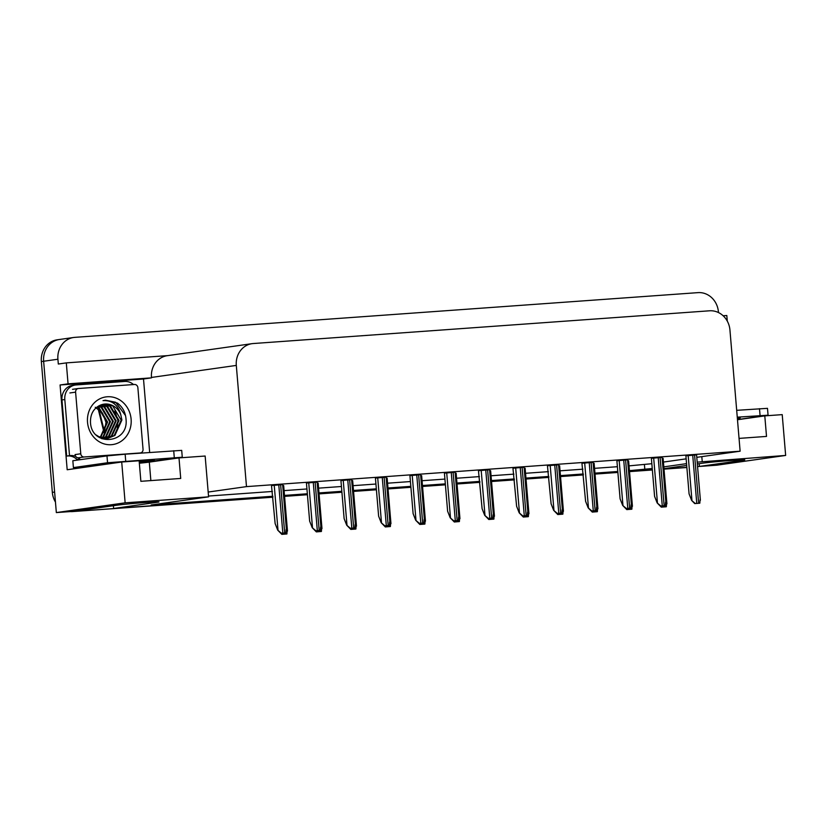 <?xml version="1.0" encoding="UTF-8"?>
<svg xmlns="http://www.w3.org/2000/svg" width="827" height="827" viewBox="0 0 827 827"><rect width="100%" height="100%" fill="white"/><g stroke="black" fill="none" stroke-linecap="round" stroke-linejoin="round"><path stroke-width="1.24" d="M272.92 497.203L72.735 511.562L272.91 497.037L113.63 508.471L157.016 502.32A21.998 0.579 175.2 0 0 159.011 501.906A21.998 0.579 175.2 0 0 146.224 502.454A21.998 0.579 175.2 0 0 117.165 505.183L73.779 511.334L56.339 512.585L43.635 361.254A20.623 18.721 -98.1 0 1 59.42 339.494A20.623 18.721 -98.1 0 1 60.588 339.37M697.182 462.138L785.65 455.439L716.854 465.188L699.415 466.438L742.811 460.288A21.998 0.579 175.2 0 0 744.807 459.874A21.998 0.579 175.2 0 0 732.019 460.422A21.998 0.579 175.2 0 0 702.96 463.151L697.337 463.947M56.339 512.585L125.135 502.826L121.714 462.014L67.183 469.746L60.071 384.979L143.505 378.993L149.677 452.441M167.829 355.61L66.305 362.888L68.062 383.842L151.496 377.856L143.505 378.993M68.062 383.842L60.071 384.979M702.216 461.425L701.813 456.628L740.124 451.201L729.941 330.004A20.623 18.721 81.9 0 0 709.545 310.797L253.258 343.536A20.623 18.721 81.9 0 0 252.09 343.66L167.25 355.693A20.623 18.721 81.9 0 0 151.465 377.443L151.496 377.856M727.284 321.103L726.809 315.5L723.139 315.759M66.305 362.888L58.314 364.025L57.911 359.228A20.623 18.721 -98.1 0 1 73.696 337.478A20.623 18.721 -98.1 0 1 74.864 337.354L698.009 292.634A20.623 18.721 -98.1 0 1 718.415 311.841L718.477 312.554M785.65 455.439L782.218 414.627L764.789 415.878L737.477 419.744M125.135 502.826L208.58 496.841L151.196 504.977L272.848 496.252M652.358 469.819L629.502 471.452L652.358 469.819M617.862 472.289L595.006 473.933L617.862 472.289M583.366 474.77L560.52 476.404L583.366 474.77M548.87 477.241L526.024 478.885L548.87 477.241M514.373 479.712L491.527 481.355L514.373 479.712M479.877 482.193L457.031 483.826L479.877 482.193M445.381 484.663L422.535 486.307L445.381 484.663M410.895 487.144L388.039 488.778L410.895 487.144M376.399 489.615L353.542 491.259L376.399 489.615M341.902 492.096L319.046 493.729L341.902 492.096M307.406 494.567L284.56 496.21L307.406 494.567M686.689 465.456L663.978 468.671M629.44 470.656L652.245 468.506M663.823 466.862L686.544 463.647M284.488 495.414L307.344 493.771M318.984 492.933L341.83 491.3M353.48 490.463L376.326 488.819M387.977 487.982L410.823 486.348M422.473 485.511L445.319 483.867M456.959 483.04L479.815 481.397M491.455 480.559L514.311 478.926M525.951 478.089L548.808 476.445M560.448 475.608L583.304 473.974M594.944 473.137L617.79 471.493M113.392 505.71L113.63 508.471M699.187 463.678L699.415 466.438M252.09 343.66A20.623 18.721 81.9 0 0 236.305 365.42L246.487 486.617L208.177 492.044L205.148 456.028L178.994 457.91L149.305 462.117A21.998 0.579 -4.8 0 1 139.35 463.223M178.994 457.91L180.72 478.451L140.869 481.314L139.143 460.763L121.714 462.014M740.124 451.201L246.487 486.617M629.037 465.87L651.841 463.709M663.419 462.066L686.141 458.851M696.779 457.341L701.813 456.628M644.429 464.764L644.833 469.56M208.507 496.045L272.445 491.455M284.085 490.618L306.941 488.974M318.581 488.147L341.427 486.503M353.077 485.666L375.923 484.033M387.574 483.195L410.419 481.552M422.07 480.714L444.916 479.081M456.566 478.244L479.412 476.6M491.052 475.763L513.908 474.129M525.548 473.292L548.404 471.648M560.044 470.821L582.901 469.178M594.541 468.34L617.397 466.707M208.58 496.841L208.177 492.044M489.605 469.736L478.461 470.708L482.11 508.739L484.684 515.304L488.343 518.374L492.851 518.043L493.068 514.673M420.612 474.688L409.923 475.628M386.126 477.158L375.427 478.099M351.63 479.639L340.931 480.57M317.134 482.11L306.435 483.051M455.108 472.207L444.419 473.147M524.101 467.265L512.957 468.227L516.606 506.258L519.18 512.823L522.84 515.893L527.347 515.572L527.554 512.202M558.597 464.784L547.453 465.756L551.102 503.788L553.677 510.352L557.336 513.422L561.833 513.102L562.05 509.732M593.093 462.314L581.939 463.285L585.599 501.307L588.173 507.871L591.832 510.941L596.329 510.621L596.546 507.251M627.59 459.833L616.89 460.773M662.086 457.362L651.387 458.303M696.572 454.881L685.883 455.822M282.638 484.591L271.494 485.552L275.143 523.584L277.717 530.148L281.376 533.219L285.873 532.898L286.09 529.528M456.142 473.271L455.201 473.23M387.15 478.223L386.209 478.182M352.664 480.694L351.713 480.652M318.168 483.175L317.217 483.133M421.646 475.752L420.705 475.711M490.638 470.801L489.687 470.759M525.135 468.32L524.184 468.278M559.631 465.849L558.68 465.808M594.127 463.368L593.176 463.327M628.623 460.897L627.672 460.856M663.109 458.427L662.169 458.375M283.671 485.645L282.72 485.604M739.049 438.393L766.515 436.418L764.789 415.878M55.461 502.072A20.623 18.721 -98.1 0 1 52.328 492.365L54.613 492.044L43.635 361.254A20.623 18.721 -98.1 0 1 59.42 339.494L73.696 337.478M75.019 511.241A20.623 18.721 -98.1 0 1 74.12 511.282M699.415 466.397A20.623 18.721 -98.1 0 1 699.342 466.407A20.623 18.721 -98.1 0 1 698.174 466.531L697.554 466.573M686.855 467.338L663.998 468.981M52.328 492.365L41.35 361.575A20.623 18.721 -98.1 0 1 57.135 339.825L59.42 339.494M686.865 467.503L664.019 469.136M652.369 469.974L629.523 471.617M617.872 472.444L595.026 474.088M583.376 474.925L560.53 476.569M548.88 477.396L526.034 479.04M514.394 479.877L491.538 481.51M479.898 482.348L457.042 483.991M445.402 484.829L422.545 486.462M410.905 487.299L388.049 488.943M376.409 489.78L353.563 491.414M341.913 492.251L319.067 493.895M307.417 494.722L284.571 496.365M72.735 511.562A20.623 18.721 -98.1 0 1 70.409 511.572M278.751 531.213L281.831 534.366L282.41 534.283L281.583 533.25M287.124 530.593L286.907 533.963L282.41 534.283M286.907 533.963L281.831 534.366M285.873 532.898L281.376 533.219M280.798 533.301L277.717 530.148M313.237 528.732L316.327 531.885L316.906 531.802L316.079 530.769M321.62 528.112L321.403 531.482L316.906 531.802M321.403 531.482L316.327 531.885M356.117 525.641L355.899 529.011L355.321 529.094L350.824 529.414L347.733 526.251M355.899 529.011L351.403 529.332L350.565 528.298M350.824 529.414L351.403 529.332M382.229 523.791L385.32 526.944L385.899 526.861L385.062 525.817M390.613 523.16L390.396 526.53L385.899 526.861M390.396 526.53L385.32 526.944M320.369 530.427L315.294 530.831L312.213 527.678L315.873 530.748L320.369 530.427L320.587 527.057M306.435 483.02L309.639 521.113L312.213 527.678M315.294 530.831L315.873 530.748M354.866 527.946L349.79 528.35L346.699 525.197L350.369 528.267L354.866 527.946L355.083 524.576M340.931 480.539L344.125 518.632L346.699 525.197M349.79 528.35L350.369 528.267M389.362 525.476L384.286 525.879L381.195 522.726L384.865 525.796L389.362 525.476L389.579 522.106M375.427 478.068L378.621 516.162L381.195 522.726M384.286 525.879L384.865 525.796M423.858 522.995L418.782 523.398L415.692 520.245L419.361 523.315L423.858 522.995L424.075 519.625M409.923 475.597L413.118 513.681L415.692 520.245M418.782 523.398L419.361 523.315M737.364 418.379A20.964 0.548 175.2 0 0 740.237 417.852A20.964 0.548 175.2 0 0 737.322 417.811M737.467 419.609L768.066 415.195L767.487 408.342L736.692 410.326M768.066 415.195L737.26 417.17M139.225 461.693A20.964 0.548 175.2 0 0 154.442 459.884A20.964 0.548 175.2 0 0 142.265 460.401A20.964 0.548 175.2 0 0 128.175 461.559M139.329 462.924L182.271 457.228L181.702 450.374L125.146 454.199L106.983 455.904L72.838 460.742L73.407 467.596L80.519 467.286A6.874 2.874 85.9 0 1 80.436 467.296A6.874 2.874 85.9 0 1 79.899 467.214M116.855 462.707A20.964 0.548 175.2 0 0 113.144 463.234M182.271 457.228L107.551 462.748L73.407 467.596M61.953 399.927L64.806 399.524A13.749 12.477 -98.1 0 1 75.329 385.02L72.476 385.423A13.749 12.477 81.9 0 0 61.953 399.927L66.667 456.08L69.52 455.677A13.749 12.477 -98.1 0 1 69.768 455.636A13.749 12.477 -98.1 0 1 75.691 456.37M75.329 385.02A13.749 12.477 -98.1 0 1 76.105 384.937L124.681 381.454A13.749 12.477 -98.1 0 1 133.509 384.555M67.152 456.008A13.749 12.477 -98.1 0 1 76.973 459.471L79.826 459.068L79.888 459.75M76.973 459.471L77.035 460.153M78.296 457.796A13.749 12.477 -98.1 0 1 79.826 459.068M64.806 399.524L69.52 455.677M95.25 407.266L102.569 413.107L106.011 422.359L104.202 432.945M131.111 419.165A24.055 21.843 -98.1 0 1 111.335 444.699A24.055 21.843 -98.1 0 1 87.528 422.297A24.055 21.843 -98.1 0 1 107.314 396.764A24.055 21.843 -98.1 0 1 131.111 419.165M90.474 422.256C91.435 447.169 128.588 444.006 126.066 419.64C125.611 412.611 122.737 407.091 117.444 403.08L105.081 400.216L103.024 400.64C112.09 400.154 118.003 404.827 120.773 414.658A17.181 15.599 81.9 0 0 104.057 404.124A17.181 15.599 81.9 0 0 100.429 405.137C93.637 408.29 90.329 413.996 90.474 422.256M98.754 437.08L107.334 438.362M107.696 438.31L114.167 435.591L121.176 420.137L112.627 405.809L103.995 404.124M96.252 435.023L98.837 436.677L108.048 438.269L114.881 435.488L121.889 420.033L120.773 414.658M106.249 438.413L111.304 435.994L118.323 420.54L109.774 406.212L102.558 404.413M101.845 438.765L105.194 438.672M106.611 438.403L112.017 435.891L119.036 420.447L110.487 406.109L102.92 404.331M104.791 438.372L108.451 436.398L115.47 420.943L106.91 406.615L101.142 404.858M105.163 438.393L109.164 436.294L116.183 420.85L107.634 406.512L101.494 404.734M103.303 438.186L105.598 436.801L112.617 421.356L104.057 407.018L99.695 405.447M103.685 438.248L106.311 436.697L113.33 421.253L104.771 406.915L100.067 405.282M101.804 437.845L102.744 437.204L109.753 421.76L101.204 407.422L98.268 406.191M102.176 437.948L103.458 437.111L110.477 421.656L101.917 407.318L98.62 405.985M100.274 437.328L106.9 422.163L98.351 407.825L96.904 407.122M100.656 437.473L107.613 422.059L99.064 407.732L97.235 406.874M75.598 392.153A3.432 3.122 -98.1 0 1 78.431 388.504L134.47 384.483A3.432 3.122 -98.1 0 1 137.871 387.687L143.04 449.309A3.432 3.122 -98.1 0 1 140.218 452.958L84.178 456.98A3.432 3.122 -98.1 0 1 80.777 453.775L75.598 392.153L69.892 392.959M84.178 456.98L78.472 457.786A3.432 3.122 -98.1 0 1 75.071 454.581L80.777 453.775M117.31 427.807L117.941 420.829L114.953 410.874M125.528 415.588L115.646 402.242L105.339 400.185M425.109 520.69L424.892 524.06L424.313 524.142L419.806 524.463L416.736 521.31M424.892 524.06L420.395 524.38L419.558 523.346M419.806 524.463L420.395 524.38M451.222 518.839L454.302 521.992L454.881 521.909L454.054 520.876M459.605 518.219L459.388 521.579L454.881 521.909M459.388 521.579L454.302 521.992M485.718 516.358L488.798 519.511L489.377 519.428L488.55 518.395M494.091 515.738L493.884 519.108L489.377 519.428M493.884 519.108L488.798 519.511M458.354 520.524L453.268 520.927L450.188 517.774L453.847 520.845L458.354 520.524L458.572 517.154M444.419 473.116L447.614 511.21L450.188 517.774M453.268 520.927L453.847 520.845M492.851 518.043L488.343 518.374M487.765 518.457L484.684 515.304M527.347 515.572L522.84 515.893M522.261 515.976L519.18 512.823M528.587 513.267L528.37 516.637L527.791 516.72L523.295 517.04L520.204 513.877M528.37 516.637L523.873 516.958L523.046 515.924M523.295 517.04L523.873 516.958M554.71 511.406L557.791 514.559L558.37 514.477L557.543 513.443M563.084 510.786L562.867 514.156L558.37 514.477M562.867 514.156L557.791 514.559M589.206 508.936L592.287 512.089L592.866 512.006L592.039 510.972M597.58 508.316L597.363 511.686L592.866 512.006M597.363 511.686L592.287 512.089M623.692 506.455L626.783 509.608L627.362 509.535L626.535 508.491M632.076 505.835L631.859 509.205L627.362 509.535M631.859 509.205L626.783 509.608M666.572 503.364L666.355 506.734L665.776 506.817L661.28 507.137L658.189 503.974M666.355 506.734L661.858 507.054L661.021 506.021M661.28 507.137L661.858 507.054M561.833 513.102L557.336 513.422M556.757 513.505L553.677 510.352M596.329 510.621L591.832 510.941M591.253 511.024L588.173 507.871M630.825 508.15L625.75 508.553L622.669 505.4L626.328 508.471L630.825 508.15L631.042 504.78M616.89 460.742L620.095 498.836L622.669 505.4M625.75 508.553L626.328 508.471M665.322 505.669L660.246 506.072L657.155 502.919L660.825 505.99L665.322 505.669L665.539 502.299M651.387 458.272L654.581 496.355L657.155 502.919M660.246 506.072L660.825 505.99M699.818 503.198L694.742 503.602L691.651 500.449L695.321 503.519L699.818 503.198L700.035 499.828M685.883 455.791L689.077 493.884L691.651 500.449M694.742 503.602L695.321 503.519M57.911 359.228L41.35 361.575M236.305 365.42L151.465 377.443M150.855 480.59L149.305 462.117M98.92 409.334L104.564 432.159M699.342 466.407L698.174 466.531M283.764 533.095L283.857 534.17M285.635 532.929L285.728 534.035M274.223 485.17L277.996 530.107M278.771 484.756L282.824 533.105M280.632 484.622L284.695 532.97M318.261 530.614L318.354 531.689M320.132 530.458L320.225 531.565M352.757 528.143L352.85 529.218M354.628 527.977L354.721 529.084M387.253 525.662L387.346 526.747M389.124 525.507L389.217 526.613M308.719 482.699L312.492 527.636M313.257 482.275L317.32 530.634M315.128 482.141L319.191 530.5M343.215 480.218L346.989 525.155M347.753 479.805L351.816 528.153M349.625 479.67L353.687 528.019M377.712 477.748L381.485 522.685M382.25 477.334L386.312 525.683M384.121 477.2L388.183 525.548M412.208 475.267L415.981 520.214M416.746 474.853L420.809 523.212M418.617 474.719L422.68 523.077M760.075 415.536L759.496 408.683M88.737 466.697L80.519 467.286M174.28 457.569L173.711 450.715M125.146 454.199L125.714 461.052M106.983 455.904L107.551 462.748M140.218 452.958L137.861 453.289M421.749 523.191L421.842 524.266M423.61 523.036L423.703 524.132M456.246 520.71L456.339 521.796M458.106 520.555L458.199 521.661M490.742 518.24L490.825 519.315M492.603 518.084L492.696 519.18M446.704 472.796L450.477 517.733M451.242 472.382L455.305 520.731M453.113 472.248L457.166 520.596M481.19 470.315L484.973 515.262M485.738 469.901L489.801 518.26M487.61 469.767L491.662 518.126M515.686 467.844L519.459 512.781M520.235 467.431L524.287 515.779M522.095 467.296L526.158 515.645M525.238 515.769L525.321 516.844M527.099 515.603L527.192 516.71M559.724 513.288L559.817 514.363M561.595 513.133L561.688 514.229M594.22 510.817L594.313 511.892M596.091 510.652L596.184 511.758M628.716 508.336L628.809 509.422M630.587 508.181L630.681 509.287M663.213 505.866L663.306 506.941M665.084 505.71L665.177 506.806M550.182 465.363L553.956 510.311M554.731 464.95L558.783 513.309M556.592 464.815L560.654 513.174M584.679 462.893L588.452 507.83M589.217 462.479L593.279 510.828M591.088 462.345L595.151 510.693M619.175 460.422L622.948 505.359M623.713 460.008L627.776 508.357M625.584 459.874L629.647 508.223M653.671 457.941L657.444 502.878M658.209 457.527L662.272 505.876M660.08 457.393L664.143 505.752M688.167 455.47L691.941 500.407M692.706 455.057L696.768 503.405M694.577 454.922L698.639 503.271M104.14 433.059L98.134 408.776M283.661 485.542L287.486 531.068M282.627 484.477L286.452 530.014M318.157 483.061L321.982 528.598M352.653 480.59L356.478 526.117M387.15 478.109L390.964 523.646M317.123 482.007L320.948 527.533M351.62 479.526L355.445 525.062M386.116 477.055L389.93 522.581M420.612 474.574L424.427 520.111M80.436 467.296L88.696 466.697M78.234 388.525L72.528 389.331M140.414 452.938L137.954 453.279M421.636 475.639L425.46 521.165M456.132 473.168L459.957 518.694M490.628 470.687L494.453 516.224M455.098 472.103L458.923 517.63M489.594 469.622L493.419 515.159M524.091 467.152L527.915 512.688M525.124 468.216L528.949 513.743M559.621 465.735L563.445 511.272M594.117 463.265L597.942 508.791M628.613 460.784L632.438 506.32M663.109 458.313L666.924 503.839M558.587 464.681L562.412 510.207M593.083 462.2L596.908 507.737M627.579 459.729L631.404 505.256M662.076 457.248L665.9 502.785M696.572 454.778L700.386 500.304"/></g></svg>
